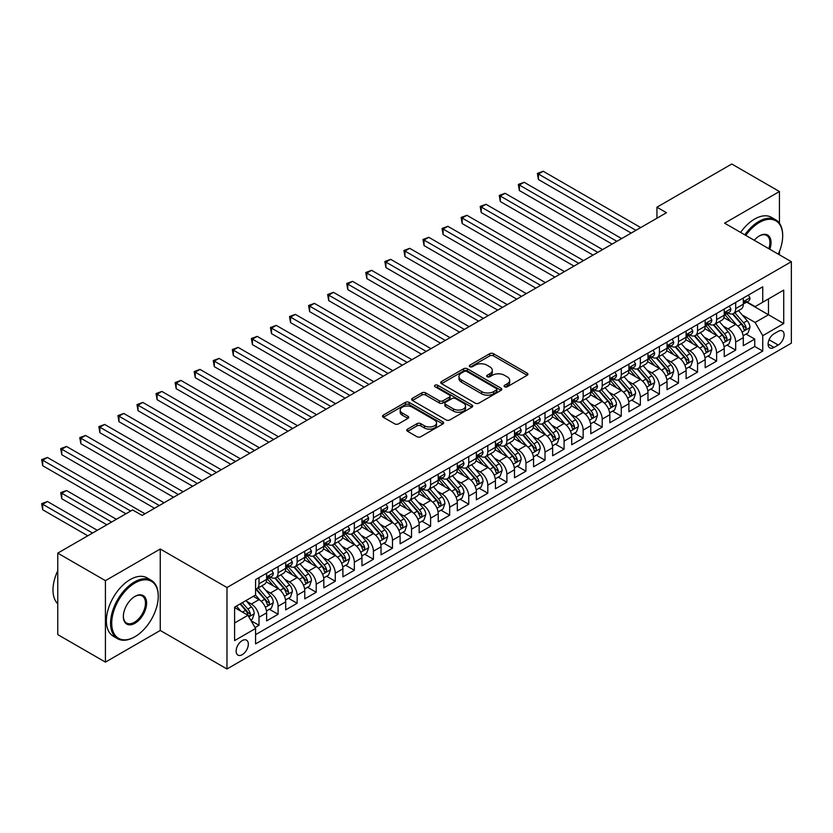 <?xml version="1.0" encoding="UTF-8"?>
<svg xmlns="http://www.w3.org/2000/svg" width="833" height="833" viewBox="0 0 833 833"><rect width="100%" height="100%" fill="white"/><g stroke="black" fill="none" stroke-linecap="round" stroke-linejoin="round"><path stroke-width="1.25" d="M504.642 386.783A1.853 1.072 0 0 0 507.266 386.783L527.143 375.298A2.645 1.531 0 0 0 527.924 374.225A2.645 1.531 0 0 0 527.143 373.142L493.459 353.692A2.645 1.531 0 0 0 489.721 353.692L469.833 365.177A1.853 1.072 0 0 0 469.291 365.926A1.853 1.072 0 0 0 469.833 366.687A1.853 1.072 0 0 0 472.446 366.687L475.029 365.198A8.465 4.894 0 0 1 487.003 365.198L489.814 366.822A8.465 4.894 0 0 1 492.293 370.279A8.465 4.894 0 0 1 489.814 373.736L487.232 375.225A1.853 1.072 0 0 0 486.691 375.975A1.853 1.072 0 0 0 487.232 376.735A1.853 1.072 0 0 0 489.856 376.735L492.428 375.246A8.465 4.894 0 0 1 504.402 375.246L507.214 376.87A8.465 4.894 0 0 1 509.692 380.327A8.465 4.894 0 0 1 507.214 383.784L504.642 385.273A1.853 1.072 0 0 0 504.1 386.023A1.853 1.072 0 0 0 504.642 386.783L504.642 385.273M242.226 654.686A8.632 4.977 120 0 0 247.87 647.085A8.632 4.977 120 0 0 246.547 640.171A8.632 4.977 120 0 0 242.226 640.598A8.632 4.977 120 0 0 236.593 648.199A8.632 4.977 120 0 0 237.915 655.113A8.632 4.977 120 0 0 242.226 654.686M407.556 429.11A2.645 1.531 0 0 0 406.785 430.192A2.645 1.531 0 0 0 407.556 431.275L417.01 436.731A2.645 1.531 0 0 0 420.748 436.731L442.833 423.976A2.645 1.531 0 0 0 443.614 422.893A2.645 1.531 0 0 0 442.833 421.821L409.149 402.37A2.645 1.531 0 0 0 405.4 402.37L383.315 415.115A2.645 1.531 0 0 0 382.545 416.198A2.645 1.531 0 0 0 383.315 417.281L394.738 423.872A2.645 1.531 0 0 0 398.476 423.872L407.931 418.416A2.645 1.531 0 0 0 408.701 417.333A2.645 1.531 0 0 0 407.931 416.25L402.266 412.981A7.08 4.092 0 0 1 400.194 410.096A7.08 4.092 0 0 1 404.567 406.317A7.08 4.092 0 0 1 412.283 407.202L434.462 420.009A7.08 4.092 0 0 1 436.534 422.893A7.08 4.092 0 0 1 432.16 426.673A7.08 4.092 0 0 1 424.445 425.788L420.748 423.653A2.645 1.531 0 0 0 417.01 423.653L407.556 429.11L407.556 431.275M160.248 549.009L105.427 580.653L57.758 553.133L57.758 634.6L105.427 662.12L160.248 630.466L226.982 668.993L226.982 587.536L160.248 549.009L160.248 630.466M779.438 223.244L779.438 191.528L724.616 223.171L791.35 261.697L226.982 587.536M779.438 191.528L731.77 164.007L656.935 207.209L656.935 218.215M57.758 553.133L132.593 509.931L142.131 515.429L666.462 212.717L656.935 207.209M475.216 403.12A2.645 1.531 0 0 0 478.954 403.12L501.039 390.375A2.645 1.531 0 0 0 501.81 389.292A2.645 1.531 0 0 0 501.039 388.209L467.355 368.769A2.645 1.531 0 0 0 463.606 368.769L441.521 381.514A2.645 1.531 0 0 0 440.751 382.597A2.645 1.531 0 0 0 441.521 383.68L475.216 403.12M435.805 387.178A1.853 1.072 0 0 1 437.689 387.449L437.689 385.242L471.936 405.015A2.645 1.531 0 0 1 472.717 406.098A2.645 1.531 0 0 1 471.936 407.181L449.851 419.926A2.645 1.531 0 0 1 446.113 419.926L412.418 400.475L412.418 398.32A2.645 1.531 0 0 0 411.648 399.392A2.645 1.531 0 0 0 412.418 400.475M412.418 398.32L421.873 392.864A2.645 1.531 0 0 1 425.621 392.864L439.283 400.746A2.645 1.531 0 0 0 443.021 400.746L449.289 397.133A2.645 1.531 0 0 0 450.07 396.05A2.645 1.531 0 0 0 449.289 394.967L435.065 386.751A1.853 1.072 0 0 1 434.524 386.002A1.853 1.072 0 0 1 435.669 385.013A1.853 1.072 0 0 1 437.689 385.242M255.054 627.582L259.011 625.291L251.097 620.731M246.599 601.28L251.379 604.05A10.787 6.227 60 0 1 259.011 617.263L266.633 612.859L266.633 620.887L278.076 614.285L269.403 609.277M265.665 590.274L270.454 593.044A10.787 6.227 60 0 1 278.076 606.247L285.698 601.853L285.698 609.881L297.142 603.279L288.468 598.271M284.73 579.268L289.52 582.038A10.787 6.227 60 0 1 297.142 595.241L304.774 590.836L304.774 598.875L316.207 592.273L307.533 587.265M303.795 568.262L308.585 571.021A10.787 6.227 60 0 1 316.207 584.235L323.839 579.83L323.839 587.869L335.272 581.267L326.598 576.259M322.86 557.256L327.65 560.015A10.787 6.227 60 0 1 335.272 573.229L342.904 568.824L342.904 576.863L354.348 570.251L345.664 565.243M341.926 546.25L346.715 549.009A10.787 6.227 60 0 1 354.348 562.223L361.97 557.818L361.97 565.846L373.413 559.245L364.729 554.237M360.991 535.234L365.781 538.003A10.787 6.227 60 0 1 373.413 551.207L381.035 546.812L381.035 554.84L392.478 548.239L383.805 543.231M380.067 524.228L384.846 526.997A10.787 6.227 60 0 1 392.478 540.2L400.1 535.796L400.1 543.834L411.544 537.233L402.87 532.225M399.132 513.222L403.911 515.981A10.787 6.227 60 0 1 411.544 529.194L419.166 524.79L419.166 532.828L430.609 526.227L421.935 521.219M418.197 502.216L422.987 504.975A10.787 6.227 60 0 1 430.609 518.188L438.231 513.784L438.231 521.822L449.674 515.211L441.001 510.202M437.263 491.21L442.052 493.969A10.787 6.227 60 0 1 449.674 507.182L457.307 502.778L457.307 510.816L468.74 504.204L460.066 499.196M456.328 480.193L461.118 482.963A10.787 6.227 60 0 1 468.74 496.166L476.372 491.772L476.372 499.8L487.805 493.198L479.131 488.19M475.393 469.187L480.183 471.957A10.787 6.227 60 0 1 487.805 485.16L495.437 480.756L495.437 488.794L506.881 482.192L498.196 477.184M494.458 458.181L499.248 460.941A10.787 6.227 60 0 1 506.881 474.154L514.502 469.75L514.502 477.788L525.946 471.186L517.272 466.178M513.524 447.175L518.313 449.935A10.787 6.227 60 0 1 525.946 463.148L533.568 458.744L533.568 466.782L545.011 460.17L536.337 455.162M532.599 436.169L537.379 438.929A10.787 6.227 60 0 1 545.011 452.142L552.633 447.738L552.633 455.776L564.076 449.164L555.403 444.156M551.665 425.153L556.444 427.923A10.787 6.227 60 0 1 564.076 441.126L571.698 436.731L571.698 444.76L583.142 438.158L574.468 433.15M570.73 414.147L575.52 416.916A10.787 6.227 60 0 1 583.142 430.12L590.774 425.715L590.774 433.754L602.207 427.152L593.533 422.144M589.795 403.141L594.585 405.9A10.787 6.227 60 0 1 602.207 419.114L609.839 414.709L609.839 422.748L621.272 416.146L612.599 411.138M608.861 392.135L613.65 394.894A10.787 6.227 60 0 1 621.272 408.108L628.905 403.703L628.905 411.741L640.338 405.13L631.664 400.121M627.926 381.129L632.716 383.888A10.787 6.227 60 0 1 640.338 397.102L647.97 392.697L647.97 400.735L659.413 394.124L650.729 389.115M646.991 370.112L651.781 372.882A10.787 6.227 60 0 1 659.413 386.096L667.035 381.691L667.035 389.719L678.479 383.118L669.805 378.109M666.067 359.106L670.846 361.876A10.787 6.227 60 0 1 678.479 375.079L686.1 370.675L686.1 378.713L697.544 372.112L688.87 367.103M685.132 348.1L689.911 350.86A10.787 6.227 60 0 1 697.544 364.073L705.166 359.669L705.166 367.707L716.609 361.106L707.935 356.097M704.197 337.094L708.987 339.854A10.787 6.227 60 0 1 716.609 353.067L724.231 348.663L724.231 356.701L735.674 350.099L735.674 342.061A10.787 6.227 -120 0 0 728.052 328.848L723.263 326.088M727.001 345.081L735.674 350.099M266.633 612.859A10.787 6.227 -120 0 0 259.011 599.645L253.294 596.345M285.698 601.853A10.787 6.227 -120 0 0 278.076 588.639L266.289 581.83M304.774 590.836A10.787 6.227 -120 0 0 297.142 577.633L285.355 570.824M323.839 579.83A10.787 6.227 -120 0 0 316.207 566.617L304.42 559.818M342.904 568.824A10.787 6.227 -120 0 0 335.272 555.611L323.485 548.801M361.97 557.818A10.787 6.227 -120 0 0 354.348 544.605L342.55 537.795M381.035 546.812A10.787 6.227 -120 0 0 373.413 533.599L361.616 526.789M400.1 535.796A10.787 6.227 -120 0 0 392.478 522.593L380.681 515.783M419.166 524.79A10.787 6.227 -120 0 0 411.544 511.587L399.746 504.777M438.231 513.784A10.787 6.227 -120 0 0 430.609 500.571L418.822 493.771M457.307 502.778A10.787 6.227 -120 0 0 449.674 489.565L437.887 482.755M476.372 491.772A10.787 6.227 -120 0 0 468.74 478.559L456.953 471.749M495.437 480.756A10.787 6.227 -120 0 0 487.805 467.552L476.018 460.743M514.502 469.75A10.787 6.227 -120 0 0 506.881 456.546L495.083 449.737M533.568 458.744A10.787 6.227 -120 0 0 525.946 445.53L514.148 438.731M552.633 447.738A10.787 6.227 -120 0 0 545.011 434.524L533.214 427.714M571.698 436.731A10.787 6.227 -120 0 0 564.076 423.518L552.289 416.708M590.774 425.715A10.787 6.227 -120 0 0 583.142 412.512L571.355 405.702M609.839 414.709A10.787 6.227 -120 0 0 602.207 401.506L590.42 394.696M628.905 403.703A10.787 6.227 -120 0 0 621.272 390.49L609.485 383.69M647.97 392.697A10.787 6.227 -120 0 0 640.338 379.484L628.551 372.674M667.035 381.691A10.787 6.227 -120 0 0 659.413 368.478L647.616 361.668M686.1 370.675A10.787 6.227 -120 0 0 678.479 357.472L666.681 350.662M705.166 359.669A10.787 6.227 -120 0 0 697.544 346.466L685.746 339.656M724.231 348.663A10.787 6.227 -120 0 0 716.609 335.449L704.822 328.65M778.199 331.378L774.003 333.804A8.361 4.821 120 0 0 768.536 341.166A8.361 4.821 120 0 0 769.817 347.871A8.361 4.821 120 0 0 774.003 347.455L778.199 345.029A8.361 4.821 120 0 0 783.655 337.667A8.361 4.821 120 0 0 782.374 330.972A8.361 4.821 120 0 0 778.199 331.378M226.982 668.993L791.35 343.165L791.35 261.697M234.604 622.98L247.953 615.275L255.575 628.488L255.575 643.899L762.747 351.089L762.747 335.678L755.125 322.465L742.328 315.072M255.575 628.488L234.604 640.598L234.604 607.132L255.575 595.022L255.575 579.612L762.747 286.802L762.747 302.212L783.728 290.103L783.728 323.568L762.747 335.678M270.35 577.134L270.454 577.186A10.787 6.227 60 0 0 275.838 577.727L283.47 573.323A10.787 6.227 -120 0 0 285.698 568.387L285.698 562.223M289.415 566.128L289.52 566.18A10.787 6.227 60 0 0 294.913 566.711L302.535 562.317A10.787 6.227 -120 0 0 304.774 557.371L304.774 551.207M308.481 555.111L308.585 555.174A10.787 6.227 60 0 0 313.979 555.705L321.6 551.3A10.787 6.227 -120 0 0 323.839 546.365L323.839 540.2M327.546 544.105L327.65 544.168A10.787 6.227 60 0 0 333.044 544.699L340.666 540.294A10.787 6.227 -120 0 0 342.904 535.359L342.904 529.194M346.611 533.099L346.715 533.162A10.787 6.227 60 0 0 352.109 533.693L359.731 529.288A10.787 6.227 -120 0 0 361.97 524.353L361.97 518.188M365.687 522.093L365.781 522.145A10.787 6.227 60 0 0 371.174 522.687L378.807 518.282A10.787 6.227 -120 0 0 381.035 513.347L381.035 507.182M384.752 511.087L384.846 511.139A10.787 6.227 60 0 0 390.24 511.681L397.872 507.276A10.787 6.227 -120 0 0 400.1 502.33L400.1 496.166M403.818 500.071L403.911 500.133A10.787 6.227 60 0 0 409.305 500.664L416.937 496.26A10.787 6.227 -120 0 0 419.166 491.324L419.166 485.16M422.883 489.065L422.987 489.127A10.787 6.227 60 0 0 428.381 489.658L436.003 485.254A10.787 6.227 -120 0 0 438.231 480.318L438.231 474.154M441.948 478.059L442.052 478.121A10.787 6.227 60 0 0 447.446 478.652L455.068 474.248A10.787 6.227 -120 0 0 457.307 469.312L457.307 463.148M461.013 467.053L461.118 467.105A10.787 6.227 60 0 0 466.511 467.646L474.133 463.242A10.787 6.227 -120 0 0 476.372 458.306L476.372 452.142M480.079 456.047L480.183 456.099A10.787 6.227 60 0 0 485.577 456.64L493.198 452.236A10.787 6.227 -120 0 0 495.437 447.29L495.437 441.126M499.154 445.041L499.248 445.093A10.787 6.227 60 0 0 504.642 445.624L512.264 441.219A10.787 6.227 -120 0 0 514.502 436.284L514.502 430.12M518.22 434.024L518.313 434.087A10.787 6.227 60 0 0 523.707 434.618L531.339 430.213A10.787 6.227 -120 0 0 533.568 425.278L533.568 419.114M537.285 423.018L537.379 423.081A10.787 6.227 60 0 0 542.772 423.612L550.405 419.207A10.787 6.227 -120 0 0 552.633 414.272L552.633 408.108M556.35 412.012L556.444 412.064A10.787 6.227 60 0 0 561.838 412.606L569.47 408.201A10.787 6.227 -120 0 0 571.698 403.266L571.698 397.102M575.416 401.006L575.52 401.058A10.787 6.227 60 0 0 580.913 401.6L588.535 397.195A10.787 6.227 -120 0 0 590.774 392.26L590.774 386.085M594.481 390L594.585 390.052A10.787 6.227 60 0 0 599.979 390.583L607.601 386.189A10.787 6.227 -120 0 0 609.839 381.243L609.839 375.079M613.546 378.984L613.65 379.046A10.787 6.227 60 0 0 619.044 379.577L626.666 375.173A10.787 6.227 -120 0 0 628.905 370.237L628.905 364.073M632.611 367.978L632.716 368.04A10.787 6.227 60 0 0 638.109 368.571L645.731 364.167A10.787 6.227 -120 0 0 647.97 359.231L647.97 353.067M651.687 356.972L651.781 357.034A10.787 6.227 60 0 0 657.175 357.565L664.807 353.161A10.787 6.227 -120 0 0 667.035 348.225L667.035 342.061M670.752 345.966L670.846 346.018A10.787 6.227 60 0 0 676.24 346.559L683.872 342.155A10.787 6.227 -120 0 0 686.1 337.219L686.1 331.045M689.818 334.96L689.911 335.012A10.787 6.227 60 0 0 695.305 335.543L702.937 331.149A10.787 6.227 -120 0 0 705.166 326.203L705.166 320.039M708.883 323.943L708.987 324.006A10.787 6.227 60 0 0 714.37 324.537L722.003 320.132A10.787 6.227 -120 0 0 724.231 315.197L724.231 309.033M255.575 634.652L754.74 346.466L754.74 339.083L743.307 345.695L743.307 337.657A10.787 6.227 -120 0 0 735.674 324.443L723.887 317.633M727.948 312.937L728.052 313A10.787 6.227 -120 0 0 733.446 313.531A10.787 6.227 -120 0 0 735.674 308.595L735.674 302.431M733.446 313.531L741.068 309.126A10.787 6.227 -120 0 0 743.307 304.191L743.307 298.027M259.011 577.633L259.011 583.798A10.787 6.227 60 0 1 256.772 588.733A10.787 6.227 60 0 1 255.575 589.17M256.772 588.733L264.405 584.329A10.787 6.227 -120 0 0 266.633 579.393L266.633 573.229M278.076 566.617L278.076 572.781A10.787 6.227 60 0 1 275.838 577.727M297.142 555.611L297.142 561.775A10.787 6.227 60 0 1 294.913 566.711M316.207 544.605L316.207 550.769A10.787 6.227 60 0 1 313.979 555.705M335.272 533.599L335.272 539.763A10.787 6.227 60 0 1 333.044 544.699M354.348 522.593L354.348 528.757A10.787 6.227 60 0 1 352.109 533.693M373.413 511.577L373.413 517.751A10.787 6.227 60 0 1 371.174 522.687M392.478 500.571L392.478 506.735A10.787 6.227 60 0 1 390.24 511.681M411.544 489.565L411.544 495.729A10.787 6.227 60 0 1 409.305 500.664M430.609 478.559L430.609 484.723A10.787 6.227 60 0 1 428.381 489.658M449.674 467.552L449.674 473.717A10.787 6.227 60 0 1 447.446 478.652M468.74 456.536L468.74 462.711A10.787 6.227 60 0 1 466.511 467.646M487.805 445.53L487.805 451.694A10.787 6.227 60 0 1 485.577 456.64M506.881 434.524L506.881 440.688A10.787 6.227 60 0 1 504.642 445.624M525.946 423.518L525.946 429.682A10.787 6.227 60 0 1 523.707 434.618M545.011 412.512L545.011 418.676A10.787 6.227 60 0 1 542.772 423.612M564.076 401.506L564.076 407.67A10.787 6.227 60 0 1 561.838 412.606M583.142 390.49L583.142 396.654A10.787 6.227 60 0 1 580.913 401.6M602.207 379.484L602.207 385.648A10.787 6.227 60 0 1 599.979 390.583M621.272 368.478L621.272 374.642A10.787 6.227 60 0 1 619.044 379.577M640.338 357.472L640.338 363.636A10.787 6.227 60 0 1 638.109 368.571M659.413 346.466L659.413 352.63A10.787 6.227 60 0 1 657.175 357.565M678.479 335.449L678.479 341.613A10.787 6.227 60 0 1 676.24 346.559M697.544 324.443L697.544 330.607A10.787 6.227 60 0 1 695.305 335.543M716.609 313.437L716.609 319.601A10.787 6.227 60 0 1 714.37 324.537M716.609 353.067L716.609 361.106M697.544 364.073L697.544 372.112M678.479 375.079L678.479 383.118M659.413 386.096L659.413 394.124M640.338 397.102L640.338 405.13M621.272 408.108L621.272 416.146M602.207 419.114L602.207 427.152M583.142 430.12L583.142 438.158M564.076 441.126L564.076 449.164M545.011 452.142L545.011 460.17M525.946 463.148L525.946 471.186M506.881 474.154L506.881 482.192M487.805 485.16L487.805 493.198M468.74 496.166L468.74 504.204M449.674 507.182L449.674 515.211M430.609 518.188L430.609 526.227M411.544 529.194L411.544 537.233M392.478 540.2L392.478 548.239M373.413 551.207L373.413 559.245M354.348 562.223L354.348 570.251M335.272 573.229L335.272 581.267M316.207 584.235L316.207 592.273M297.142 595.241L297.142 603.279M278.076 606.247L278.076 614.285M259.011 617.263L259.011 625.291M247.953 615.275L234.604 607.569M755.125 322.465L768.474 314.759L768.474 298.912L783.728 290.103M746.639 302.15L783.728 323.568M747.014 301.931L755.125 306.617L762.747 302.212M779.438 254.815L779.438 251.431M105.427 580.653L105.427 662.12M746.066 334.075L754.74 339.083M754.74 346.466L762.747 351.089M505.381 387.043L507.214 385.981A8.465 4.894 0 0 0 509.692 382.524L509.692 380.327M492.293 370.279L492.293 372.476A8.465 4.894 0 0 1 489.814 375.933L487.982 376.995M527.143 373.142L527.143 375.298L493.459 355.889A2.645 1.531 0 0 0 489.721 355.889L470.572 366.947M501.008 390.396L467.355 370.966A2.645 1.531 0 0 0 463.606 370.966L441.563 383.701L441.521 381.514M496.364 390.052A1.853 1.072 0 0 0 496.905 389.292A1.853 1.072 0 0 0 496.364 388.542L466.792 371.466A1.853 1.072 0 0 0 464.168 371.466L461.461 373.028A8.465 4.894 0 0 0 458.973 376.495A8.465 4.894 0 0 0 461.461 379.952L481.672 391.614A8.465 4.894 0 0 0 493.646 391.614L496.364 390.052L496.364 392.249A1.853 1.072 0 0 0 496.905 391.5L496.905 389.292M458.973 376.495L458.973 378.692A8.465 4.894 0 0 0 461.461 382.149L461.461 379.952M496.364 392.249L493.646 393.822A8.465 4.894 0 0 1 481.672 393.822L461.461 382.149M412.46 400.496L421.873 395.061L421.873 392.864M450.07 396.05L450.07 398.247A2.645 1.531 0 0 1 449.289 399.33L443.021 402.953A2.645 1.531 0 0 1 439.283 402.953L425.621 395.061A2.645 1.531 0 0 0 421.873 395.061M437.689 387.449L471.905 407.202M453.454 408.93A7.08 4.092 0 0 0 461.17 409.815A7.08 4.092 0 0 0 465.543 406.046A7.08 4.092 0 0 0 463.471 403.151L455.651 398.643A2.645 1.531 0 0 0 451.913 398.643L445.645 402.256A2.645 1.531 0 0 0 444.864 403.339A2.645 1.531 0 0 0 445.645 404.421L453.454 408.93L453.454 411.138A7.08 4.092 0 0 0 461.17 412.023A7.08 4.092 0 0 0 465.543 408.243L465.543 406.046M444.864 403.339L444.864 405.546A2.645 1.531 0 0 0 445.645 406.619L445.645 404.421M453.454 411.138L445.645 406.619M436.534 422.893L436.534 425.101A7.08 4.092 0 0 1 432.16 428.88A7.08 4.092 0 0 1 424.445 427.995L420.748 425.861A2.645 1.531 0 0 0 417.01 425.861L407.587 431.296M400.194 410.096L400.194 412.293A7.08 4.092 0 0 0 402.266 415.188L402.266 412.981M407.931 416.25L407.931 418.416L402.266 415.188M442.802 423.997L409.149 404.567A2.645 1.531 0 0 0 405.4 404.567L383.357 417.302L383.315 415.115M743.14 335.761L748.065 332.919L749.971 327.421A7.143 4.123 -120 0 0 747.191 320.705L738.475 310.626M736.736 325.141L726.782 313.614M731.072 321.788L725.293 315.093A17.118 9.881 -120 0 0 724.762 314.499M538.43 223.556L593.054 255.096L500.3 201.544L500.3 196.036L505.069 193.287L602.592 249.588M732.467 313.916L741.276 324.12A7.143 4.123 60 0 1 743.827 329.045C744.9 330.482 745.67 330.035 746.118 327.723A7.143 4.123 -120 0 0 743.567 322.798L734.862 312.719M732.988 313.749L742.453 324.714A3.644 2.103 60 0 1 743.369 326.14L746.118 327.723M743.827 329.045L744.348 329.889M748.357 295.111L749.971 297.912A7.143 4.123 60 0 1 748.492 301.077L744.869 303.17A7.143 4.123 -120 0 0 746.118 301.525L745.962 300.89M635.954 230.325L538.43 174.024L543.199 171.265L640.723 227.576M743.536 303.504L743.567 303.504A7.143 4.123 -120 0 0 744.869 303.17M745.191 300.994L746.118 301.525C745.67 300.442 744.9 300.89 743.827 302.848A7.143 4.123 60 0 1 743.307 303.858M631.185 233.073L538.43 179.522L538.43 174.024L537.379 173.42L543.199 171.265M538.43 179.522L537.379 173.42M778.272 254.148A32.893 18.992 120 0 0 782.676 235.885A32.893 18.992 120 0 0 759.415 222.453A32.893 18.992 120 0 0 745.795 235.395M744.817 234.833A33.705 19.461 -60 0 1 758.842 221.463A33.705 19.461 -60 0 1 775.69 219.797A33.705 19.461 -60 0 1 782.676 235.229A33.705 19.461 -60 0 1 782.676 235.562M754.24 240.279A16.452 9.496 -60 0 1 759.415 235.885L759.415 235.885A16.452 9.496 -60 0 1 769.827 249.275M740.62 232.407A33.705 19.461 -60 0 1 754.646 219.048A33.705 19.461 -60 0 1 771.504 217.371L775.69 219.797M768.828 248.703A15.64 9.028 120 0 0 766.662 235.437A15.64 9.028 120 0 0 759.123 236.062M134.405 637.016L134.977 636.693A32.893 18.992 120 0 0 158.239 596.397A32.893 18.992 120 0 0 134.977 582.965A32.893 18.992 120 0 0 111.716 623.261A32.893 18.992 120 0 0 134.977 636.693L134.405 637.016A33.705 19.461 -60 0 1 117.557 638.692A33.705 19.461 -60 0 1 112.393 611.682A33.705 19.461 -60 0 1 134.405 581.975A33.705 19.461 -60 0 1 151.262 580.309A33.705 19.461 -60 0 1 158.239 595.741A33.705 19.461 -60 0 1 158.239 596.074M134.977 623.261A16.452 9.496 -60 0 1 123.346 616.545A16.452 9.496 -60 0 1 134.977 596.397L134.977 596.397A16.452 9.496 -60 0 1 146.608 603.113A16.452 9.496 -60 0 1 134.977 623.261M123.357 616.212A15.64 9.028 120 0 0 126.585 623.042A15.64 9.028 120 0 0 134.405 622.272A15.64 9.028 120 0 0 144.63 608.486A15.64 9.028 120 0 0 142.224 595.949A15.64 9.028 120 0 0 134.696 596.574M117.557 638.692L113.361 636.266A33.705 19.461 -60 0 1 108.196 609.256A33.705 19.461 -60 0 1 130.219 579.56A33.705 19.461 -60 0 1 147.066 577.883L151.262 580.309M57.758 603.779A33.705 19.461 -60 0 1 57.758 570.751M724.075 346.778L729 343.925L730.905 338.427A7.143 4.123 -120 0 0 728.125 331.711L719.41 321.632M717.671 336.147L707.717 324.62M712.007 332.794L706.228 326.099A17.118 9.881 -120 0 0 705.697 325.505M519.365 234.562L573.989 266.102L481.235 212.55L481.235 207.042L485.993 204.293L583.527 260.594M713.402 324.922L722.211 335.126A7.143 4.123 60 0 1 724.762 340.051C725.835 341.488 726.595 341.051 727.053 338.729A7.143 4.123 -120 0 0 724.502 333.804L715.786 323.725M713.923 324.755L723.388 335.72A3.644 2.103 60 0 1 724.304 337.146L727.053 338.729M724.762 340.051L725.283 340.895M705.01 357.784L709.935 354.941L711.84 349.433A7.143 4.123 -120 0 0 709.06 342.727L700.345 332.638M698.606 347.163L688.641 335.626M692.931 343.8L687.152 337.115A17.118 9.881 -120 0 0 686.631 336.511M500.3 245.568L554.924 277.108L462.169 223.556L462.169 218.048L466.928 215.299L564.462 271.61M694.337 335.938L703.146 346.132A7.143 4.123 60 0 1 705.697 351.057C706.769 352.494 707.529 352.057 707.988 349.735A7.143 4.123 -120 0 0 705.436 344.82L696.721 334.731M694.857 335.772L704.322 346.726A3.644 2.103 60 0 1 705.239 348.152L707.988 349.735M705.697 351.057L706.217 351.911M685.944 368.79L690.869 365.947L692.775 360.439A7.143 4.123 -120 0 0 689.995 353.733L681.279 343.644M679.53 358.169L669.576 346.643M673.866 354.806L668.087 348.121A17.118 9.881 -120 0 0 667.556 347.528M481.235 256.585L535.858 288.114L443.094 234.562L443.094 229.065L447.862 226.305L545.386 282.616M675.271 346.945L684.08 357.149A7.143 4.123 60 0 1 686.631 362.063C687.704 363.5 688.464 363.063 688.922 360.741A7.143 4.123 -120 0 0 686.371 355.826L677.656 345.737M675.792 346.778L685.257 357.742A3.644 2.103 60 0 1 686.173 359.158L688.922 360.741M686.631 362.063L687.152 362.917M666.879 379.796L671.804 376.953L673.71 371.445A7.143 4.123 -120 0 0 670.929 364.739L662.214 354.65M660.465 369.175L650.511 357.649M654.8 365.822L649.022 359.127A17.118 9.881 -120 0 0 648.49 358.534M462.169 267.591L516.793 299.13L424.028 245.568L424.028 240.071L428.797 237.322L526.321 293.622M656.206 357.951L665.015 368.155A7.143 4.123 60 0 1 667.566 373.08C668.639 374.517 669.399 374.069 669.847 371.757A7.143 4.123 -120 0 0 667.306 366.832L658.591 356.743M656.727 357.784L666.192 368.748A3.644 2.103 60 0 1 667.108 370.175L669.847 371.757M667.566 373.08L668.087 373.923M729.291 306.117L730.905 308.928A7.143 4.123 60 0 1 729.427 312.083L725.803 314.176A7.143 4.123 -120 0 0 727.053 312.531L726.897 311.896M616.889 241.331L519.365 185.03L524.134 182.281L621.657 238.582M724.471 314.51L724.502 314.51A7.143 4.123 -120 0 0 725.803 314.176M726.126 312L727.053 312.531C726.605 311.459 725.835 311.896 724.762 313.854A7.143 4.123 60 0 1 724.231 314.864M612.12 244.09L519.365 190.528L519.365 185.03L518.313 184.426L524.134 182.281M519.365 190.528L518.313 184.426M710.226 317.123L711.84 319.934A7.143 4.123 60 0 1 710.362 323.089L706.738 325.182A7.143 4.123 -120 0 0 707.988 323.537L707.831 322.902M597.823 252.347L499.248 195.432L505.069 193.287M705.405 325.516L705.436 325.516A7.143 4.123 -120 0 0 706.738 325.182M707.061 323.006L707.988 323.537C707.529 322.465 706.769 322.902 705.697 324.86A7.143 4.123 60 0 1 705.166 325.88M500.3 201.544L499.248 195.432M691.151 328.129L692.775 330.94A7.143 4.123 60 0 1 691.296 334.106L687.673 336.188A7.143 4.123 -120 0 0 688.922 334.543L688.766 333.908M578.758 263.353L480.183 206.438L485.993 204.293M686.34 336.532L686.371 336.532A7.143 4.123 -120 0 0 687.673 336.188M687.996 334.012L688.922 334.543C688.464 333.471 687.704 333.908 686.631 335.866A7.143 4.123 60 0 1 686.1 336.886M481.235 212.55L480.183 206.438M672.085 339.146L673.71 341.946A7.143 4.123 60 0 1 672.231 345.112L668.607 347.205A7.143 4.123 -120 0 0 669.847 345.56L669.701 344.924M559.693 274.359L461.118 217.444L466.928 215.299M667.275 347.538L667.306 347.538A7.143 4.123 -120 0 0 668.607 347.205M668.93 345.018L669.847 345.56C669.399 344.477 668.639 344.914 667.566 346.872A7.143 4.123 60 0 1 667.035 347.892M462.169 223.556L461.118 217.444M647.814 390.802L652.739 387.959L654.644 382.462A7.143 4.123 -120 0 0 651.854 375.745L643.149 365.666M641.4 380.181L631.445 368.655M635.735 376.828L629.956 370.133A17.118 9.881 -120 0 0 629.425 369.54M443.094 278.597L497.728 310.136L404.963 256.585L404.963 251.077L409.732 248.328L507.255 304.628M637.141 368.957L645.95 379.161A7.143 4.123 60 0 1 648.501 384.086C649.573 385.523 650.334 385.075 650.781 382.764A7.143 4.123 -120 0 0 648.241 377.838L639.525 367.749M637.651 368.79L647.126 379.754A3.644 2.103 60 0 1 648.043 381.181L650.781 382.764M648.501 384.086L649.011 384.929M653.02 350.152L654.644 352.953A7.143 4.123 60 0 1 653.166 356.118L649.542 358.211A7.143 4.123 -120 0 0 650.781 356.566L650.635 355.93M540.627 285.365L442.052 228.45L447.862 226.305M648.209 358.544L648.241 358.544A7.143 4.123 -120 0 0 649.542 358.211M649.865 356.035L650.781 356.566C650.334 355.483 649.573 355.93 648.501 357.888A7.143 4.123 60 0 1 647.97 358.898M443.094 234.562L442.052 228.45M628.738 401.818L633.674 398.965L635.579 393.468A7.143 4.123 -120 0 0 632.788 386.751L624.084 376.672M622.334 391.187L612.38 379.661M616.67 387.834L610.891 381.139A17.118 9.881 -120 0 0 610.36 380.546M424.028 289.603L478.652 321.142L385.898 267.591L385.898 262.083L390.667 259.334L488.19 315.634M618.065 379.963L626.885 390.167A7.143 4.123 60 0 1 629.425 395.092C630.508 396.529 631.268 396.091 631.716 393.77A7.143 4.123 -120 0 0 629.165 388.844L620.46 378.765M618.586 379.796L628.061 390.76A3.644 2.103 60 0 1 628.977 392.187L631.716 393.77M629.425 395.092L629.946 395.935M633.955 361.158L635.579 363.959A7.143 4.123 60 0 1 634.1 367.124L630.477 369.217A7.143 4.123 -120 0 0 631.716 367.572L631.57 366.936M521.562 296.371L422.987 239.467L428.797 237.322M629.144 369.55L629.165 369.55A7.143 4.123 -120 0 0 630.477 369.217M630.8 367.041L631.716 367.572C631.268 366.499 630.508 366.936 629.425 368.894A7.143 4.123 60 0 1 628.905 369.904M424.028 245.568L422.987 239.467M609.673 412.824L614.598 409.982L616.503 404.474A7.143 4.123 -120 0 0 613.723 397.768L605.018 387.678M603.269 402.204L593.315 390.667M597.605 398.84L591.826 392.156A17.118 9.881 -120 0 0 591.295 391.552M404.963 300.609L459.587 332.148L366.832 278.597L366.832 273.089L371.601 270.34L469.125 326.651M599 390.979L607.819 401.173A7.143 4.123 60 0 1 610.36 406.098C611.432 407.535 612.203 407.098 612.651 404.776A7.143 4.123 -120 0 0 610.1 399.861L601.395 389.771M599.521 390.812L608.985 401.766A3.644 2.103 60 0 1 609.912 403.193L612.651 404.776M610.36 406.098L610.881 406.941M614.889 372.164L616.503 374.975A7.143 4.123 60 0 1 615.025 378.13L611.412 380.223A7.143 4.123 -120 0 0 612.651 378.578L612.505 377.943M502.486 307.387L403.911 250.473L409.732 248.328M610.079 380.556L610.1 380.556A7.143 4.123 -120 0 0 611.412 380.223M611.724 378.047L612.651 378.578C612.203 377.505 611.443 377.943 610.36 379.9A7.143 4.123 60 0 1 609.839 380.92M404.963 256.585L403.911 250.473M590.607 423.83L595.533 420.988L597.438 415.48A7.143 4.123 -120 0 0 594.658 408.774L585.943 398.684M584.204 413.21L574.249 401.683M578.539 409.846L572.76 403.162A17.118 9.881 -120 0 0 572.229 402.568M385.898 311.625L440.522 343.154L347.767 289.603L347.767 284.105L352.536 281.346L450.059 337.657M579.935 401.985L588.744 412.189A7.143 4.123 60 0 1 591.295 417.104C592.367 418.541 593.138 418.104 593.585 415.782A7.143 4.123 -120 0 0 591.034 410.867L582.329 400.777M580.455 401.818L589.92 412.783A3.644 2.103 60 0 1 590.836 414.199L593.585 415.782M591.295 417.104L591.815 417.958M595.824 383.17L597.438 385.981A7.143 4.123 60 0 1 595.959 389.136L592.336 391.229A7.143 4.123 -120 0 0 593.585 389.584L593.429 388.949M483.421 318.393L384.846 261.479L390.667 259.334M591.003 391.572L591.034 391.572A7.143 4.123 -120 0 0 592.336 391.229M592.659 389.053L593.585 389.584C593.138 388.511 592.367 388.949 591.295 390.906A7.143 4.123 60 0 1 590.774 391.926M385.898 267.591L384.846 261.479M571.542 434.836L576.467 431.994L578.373 426.486A7.143 4.123 -120 0 0 575.593 419.78L566.877 409.69M565.138 424.216L555.174 412.689M559.474 420.863L553.695 414.168A17.118 9.881 -120 0 0 553.164 413.574M366.832 322.631L421.456 354.171L328.702 300.609L328.702 295.111L333.46 292.352L430.994 348.663M560.869 412.991L569.678 423.195A7.143 4.123 60 0 1 572.229 428.12C573.302 429.547 574.062 429.11 574.52 426.798A7.143 4.123 -120 0 0 571.969 421.873L563.254 411.783M561.39 412.824L570.855 423.789A3.644 2.103 60 0 1 571.771 425.215L574.52 426.798M572.229 428.12L572.75 428.964M576.759 394.186L578.373 396.987A7.143 4.123 60 0 1 576.894 400.152L573.271 402.245A7.143 4.123 -120 0 0 574.52 400.59L574.364 399.965M464.356 329.399L365.781 272.485L371.601 270.34M571.938 402.578L571.969 402.578A7.143 4.123 -120 0 0 573.271 402.245M573.593 400.059L574.52 400.59C574.072 399.517 573.302 399.955 572.229 401.912A7.143 4.123 60 0 1 571.698 402.933M366.832 278.597L365.781 272.485M552.477 445.842L557.402 443L559.307 437.502A7.143 4.123 -120 0 0 556.527 430.786L547.812 420.707M546.073 435.222L536.108 423.695M540.398 431.869L534.619 425.174A17.118 9.881 -120 0 0 534.088 424.58M347.767 333.637L402.391 365.177L309.637 311.625L309.637 306.117L314.395 303.368L411.929 359.669M541.804 423.997L550.613 434.201A7.143 4.123 60 0 1 553.164 439.126C554.237 440.563 554.997 440.116 555.455 437.804A7.143 4.123 -120 0 0 552.904 432.879L544.188 422.789M542.325 423.83L551.79 434.795A3.644 2.103 60 0 1 552.706 436.221L555.455 437.804M553.164 439.126L553.685 439.97M557.693 405.192L559.307 407.993A7.143 4.123 60 0 1 557.829 411.158L554.205 413.251A7.143 4.123 -120 0 0 555.455 411.606L555.299 410.971M445.291 340.405L346.715 283.491L352.536 281.346M552.873 413.584L552.904 413.584A7.143 4.123 -120 0 0 554.205 413.251M554.528 411.075L555.455 411.606C554.997 410.523 554.237 410.971 553.164 412.929A7.143 4.123 60 0 1 552.633 413.939M347.767 289.603L346.715 283.491M533.412 456.859L538.337 454.006L540.242 448.508A7.143 4.123 -120 0 0 537.462 441.792L528.747 431.713M526.997 446.228L517.043 434.701M521.333 442.875L515.554 436.18A17.118 9.881 -120 0 0 515.023 435.586M328.702 344.643L383.326 376.183L290.561 322.631L290.561 317.123L295.33 314.374L392.853 370.675M522.739 435.003L531.548 445.207A7.143 4.123 60 0 1 534.099 450.132C535.171 451.569 535.931 451.132 536.379 448.81A7.143 4.123 -120 0 0 533.838 443.885L525.123 433.806M523.259 434.836L532.724 445.801A3.644 2.103 60 0 1 533.641 447.227L536.379 448.81M534.099 450.132L534.619 450.976M538.618 416.198L540.242 418.999A7.143 4.123 60 0 1 538.764 422.164L535.14 424.257A7.143 4.123 -120 0 0 536.379 422.612L536.233 421.977M426.225 351.411L327.65 294.507L333.46 292.352M533.807 424.591L533.838 424.591A7.143 4.123 -120 0 0 535.14 424.257M535.463 422.081L536.379 422.612C535.931 421.529 535.171 421.977 534.099 423.935A7.143 4.123 60 0 1 533.568 424.945M328.702 300.609L327.65 294.507M514.346 467.865L519.271 465.022L521.177 459.514A7.143 4.123 -120 0 0 518.397 452.808L509.681 442.719M507.932 457.244L497.978 445.707M502.268 453.881L496.489 447.196A17.118 9.881 -120 0 0 495.958 446.592M309.637 355.649L364.26 387.189L271.496 333.637L271.496 328.129L276.264 325.38L373.788 381.691M503.673 446.019L512.482 456.213A7.143 4.123 60 0 1 515.033 461.138C516.106 462.575 516.866 462.138 517.314 459.816A7.143 4.123 -120 0 0 514.773 454.891L506.058 444.812M504.184 445.853L513.659 456.807A3.644 2.103 60 0 1 514.575 458.233L517.314 459.816M515.033 461.138L515.554 461.982M519.553 427.204L521.177 430.015A7.143 4.123 60 0 1 519.698 433.17L516.075 435.263A7.143 4.123 -120 0 0 517.314 433.618L517.168 432.983M407.16 362.417L308.585 305.513L314.395 303.368M514.742 435.597L514.773 435.597A7.143 4.123 -120 0 0 516.075 435.263M516.398 433.087L517.314 433.618C516.866 432.546 516.106 432.983 515.033 434.941A7.143 4.123 60 0 1 514.502 435.961M309.637 311.625L308.585 305.513M500.487 438.21L502.112 441.021A7.143 4.123 60 0 1 500.633 444.176L497.009 446.269A7.143 4.123 -120 0 0 498.249 444.624L498.103 443.989M388.095 373.434L289.52 316.519L295.33 314.374M495.677 446.603L495.708 446.603A7.143 4.123 -120 0 0 497.009 446.269M497.332 444.093L498.249 444.624C497.801 443.552 497.041 443.989 495.958 445.947A7.143 4.123 60 0 1 495.437 446.967M290.561 322.631L289.52 316.519M481.422 449.216L483.046 452.027A7.143 4.123 60 0 1 481.568 455.193L477.944 457.286A7.143 4.123 -120 0 0 479.183 455.63L479.037 455.005M369.019 384.44L270.454 327.525L276.264 325.38M476.611 457.619L476.632 457.619A7.143 4.123 -120 0 0 477.944 457.286M478.257 455.099L479.183 455.63C478.736 454.558 477.975 454.995 476.892 456.953A7.143 4.123 60 0 1 476.372 457.973M271.496 333.637L270.454 327.525M495.271 478.871L500.206 476.028L502.112 470.52A7.143 4.123 -120 0 0 499.321 463.814L490.616 453.725M488.867 468.25L478.913 456.723M483.202 464.887L477.424 458.202A17.118 9.881 -120 0 0 476.892 457.609M290.561 366.666L345.185 398.195L252.43 344.643L252.43 339.146L257.199 336.386L354.723 392.697M484.608 457.025L493.417 467.23A7.143 4.123 60 0 1 495.958 472.144C497.041 473.581 497.801 473.144 498.249 470.822A7.143 4.123 -120 0 0 495.708 465.907L486.993 455.818M485.118 456.859L494.594 467.823A3.644 2.103 60 0 1 495.51 469.239L498.249 470.822M495.958 472.144L496.478 472.998M476.205 489.877L481.141 487.034L483.046 481.526A7.143 4.123 -120 0 0 480.256 474.82L471.551 464.731M469.802 479.256L459.847 467.729M464.137 475.903L458.358 469.208A17.118 9.881 -120 0 0 457.827 468.615M271.496 377.672L326.12 409.211L233.365 355.649L233.365 350.152L238.134 347.392L335.657 403.703M465.532 468.031L474.352 478.236A7.143 4.123 60 0 1 476.892 483.15C477.965 484.587 478.736 484.15 479.183 481.838A7.143 4.123 -120 0 0 476.632 476.913L467.927 466.824M466.053 467.865L475.528 478.829A3.644 2.103 60 0 1 476.445 480.245L479.183 481.838M476.892 483.15L477.413 484.004M457.14 500.883L462.065 498.04L463.971 492.542A7.143 4.123 -120 0 0 461.19 485.826L452.486 475.747M450.736 490.262L440.782 478.736M445.072 486.909L439.293 480.214A17.118 9.881 -120 0 0 438.762 479.621M252.43 388.678L307.054 420.217L214.3 366.666L214.3 361.158L219.069 358.409L316.592 414.709M446.467 479.037L455.287 489.242A7.143 4.123 60 0 1 457.827 494.167C458.9 495.604 459.67 495.156 460.118 492.844A7.143 4.123 -120 0 0 457.567 487.919L448.862 477.83M446.988 478.871L456.453 489.835A3.644 2.103 60 0 1 457.369 491.262L460.118 492.844M457.827 494.167L458.348 495.01M462.357 460.233L463.971 463.033A7.143 4.123 60 0 1 462.492 466.199L458.868 468.292A7.143 4.123 -120 0 0 460.118 466.647L459.972 466.011M349.954 395.446L251.379 338.531L257.199 336.386M457.546 468.625L457.567 468.625A7.143 4.123 -120 0 0 458.868 468.292M459.191 466.105L460.118 466.647C459.67 465.564 458.91 466.011 457.827 467.969A7.143 4.123 60 0 1 457.307 468.979M252.43 344.643L251.379 338.531M438.075 511.899L443 509.046L444.905 503.549A7.143 4.123 -120 0 0 442.125 496.832L433.41 486.753M431.671 501.268L421.717 489.742M426.007 497.915L420.228 491.22A17.118 9.881 -120 0 0 419.697 490.627M233.365 399.684L287.989 431.223L195.234 377.672L195.234 372.164L200.003 369.415L297.527 425.715M427.402 490.043L436.211 500.248A7.143 4.123 60 0 1 438.762 505.173C439.834 506.61 440.595 506.172 441.053 503.85A7.143 4.123 -120 0 0 438.502 498.925L429.797 488.846M427.923 489.877L437.387 500.841A3.644 2.103 60 0 1 438.304 502.268L441.053 503.85M438.762 505.173L439.283 506.016M443.291 471.239L444.905 474.039A7.143 4.123 60 0 1 443.427 477.205L439.803 479.298A7.143 4.123 -120 0 0 441.053 477.653L440.896 477.017M330.888 406.452L232.313 349.548L238.134 347.392M438.47 479.631L438.502 479.631A7.143 4.123 -120 0 0 439.803 479.298M440.126 477.122L441.053 477.653C440.605 476.57 439.834 477.017 438.762 478.975A7.143 4.123 60 0 1 438.231 479.985M233.365 355.649L232.313 349.548M419.009 522.905L423.935 520.063L425.84 514.555A7.143 4.123 -120 0 0 423.06 507.849L414.345 497.759M412.606 512.274L402.641 500.748M406.941 508.921L401.162 502.237A17.118 9.881 -120 0 0 400.631 501.633M214.3 410.69L268.924 442.229L176.169 388.678L176.169 383.17L180.928 380.421L278.461 436.731M408.337 501.06L417.146 511.254A7.143 4.123 60 0 1 419.697 516.179C420.769 517.616 421.529 517.178 421.987 514.856A7.143 4.123 -120 0 0 419.436 509.931L410.721 499.852M408.857 500.893L418.322 511.847A3.644 2.103 60 0 1 419.238 513.274L421.987 514.856M419.697 516.179L420.217 517.022M424.226 482.245L425.84 485.056A7.143 4.123 60 0 1 424.361 488.211L420.738 490.304A7.143 4.123 -120 0 0 421.987 488.659L421.831 488.023M311.823 417.458L213.248 360.554L219.069 358.409M419.405 490.637L419.436 490.637A7.143 4.123 -120 0 0 420.738 490.304M421.061 488.128L421.987 488.659C421.54 487.586 420.769 488.023 419.697 489.981A7.143 4.123 60 0 1 419.166 491.001M214.3 366.666L213.248 360.554M399.944 533.911L404.869 531.069L406.775 525.561A7.143 4.123 -120 0 0 403.995 518.855L395.279 508.765M393.54 523.291L383.576 511.764M387.866 519.927L382.087 513.243A17.118 9.881 -120 0 0 381.556 512.649M195.234 421.706L249.858 453.235L157.093 399.684L157.093 394.186L161.862 391.427L259.386 447.738M389.271 512.066L398.08 522.27A7.143 4.123 60 0 1 400.631 527.185C401.704 528.622 402.464 528.184 402.922 525.862A7.143 4.123 -120 0 0 400.371 520.948L391.656 510.858M389.792 511.899L399.257 522.864A3.644 2.103 60 0 1 400.173 524.28L402.922 525.862M400.631 527.185L401.152 528.039M405.15 493.251L406.775 496.062A7.143 4.123 60 0 1 405.296 499.217L401.673 501.31A7.143 4.123 -120 0 0 402.922 499.665L402.766 499.029M292.758 428.474L194.183 371.56L200.003 369.415M400.34 501.643L400.371 501.643A7.143 4.123 -120 0 0 401.673 501.31M401.995 499.134L402.922 499.665C402.464 498.592 401.704 499.029 400.631 500.987A7.143 4.123 60 0 1 400.1 502.007M195.234 377.672L194.183 371.56M380.879 544.917L385.804 542.075L387.709 536.567A7.143 4.123 -120 0 0 384.929 529.861L376.214 519.771M374.465 534.297L364.51 522.77M368.8 530.933L363.021 524.249A17.118 9.881 -120 0 0 362.49 523.655M176.169 432.712L230.793 464.252L138.028 410.69L138.028 405.192L142.797 402.433L240.321 458.744M370.206 523.072L379.015 533.276A7.143 4.123 60 0 1 381.566 538.191C382.639 539.628 383.399 539.19 383.846 536.879A7.143 4.123 -120 0 0 381.306 531.954L372.59 521.864M370.727 522.905L380.192 533.87A3.644 2.103 60 0 1 381.108 535.286L383.846 536.879M381.566 538.191L382.087 539.045M386.085 504.257L387.709 507.068A7.143 4.123 60 0 1 386.231 510.233L382.607 512.316A7.143 4.123 -120 0 0 383.846 510.671L383.701 510.046M273.693 439.48L175.117 382.566L180.928 380.421M381.275 512.659L381.306 512.659A7.143 4.123 -120 0 0 382.607 512.316M382.93 510.14L383.846 510.671C383.399 509.598 382.639 510.035 381.566 511.993A7.143 4.123 60 0 1 381.035 513.013M176.169 388.678L175.117 382.566M361.814 555.923L366.739 553.081L368.644 547.573A7.143 4.123 -120 0 0 365.864 540.867L357.149 530.777M355.399 545.303L345.445 533.776M349.735 541.95L343.956 535.255A17.118 9.881 -120 0 0 343.425 534.661M157.093 443.718L211.728 475.258L118.963 421.696L118.963 416.198L123.732 413.449L221.255 469.75M351.141 534.078L359.95 544.282A7.143 4.123 60 0 1 362.501 549.207C363.573 550.644 364.333 550.197 364.781 547.885A7.143 4.123 -120 0 0 362.24 542.96L353.525 532.87M351.651 533.911L361.126 544.876A3.644 2.103 60 0 1 362.043 546.302L364.781 547.885M362.501 549.207L363.011 550.051M367.02 515.273L368.644 518.074A7.143 4.123 60 0 1 367.166 521.239L363.542 523.332A7.143 4.123 -120 0 0 364.781 521.687L364.635 521.052M254.627 450.486L156.052 393.572L161.862 391.427M362.209 523.665L362.24 523.665A7.143 4.123 -120 0 0 363.542 523.332M363.865 521.146L364.781 521.687C364.333 520.604 363.573 521.052 362.501 522.999A7.143 4.123 60 0 1 361.97 524.019M157.093 399.684L156.052 393.572M342.738 566.94L347.673 564.087L349.579 558.589A7.143 4.123 -120 0 0 346.788 551.873L338.083 541.794M336.334 556.309L326.38 544.782M330.67 552.956L324.891 546.261A17.118 9.881 -120 0 0 324.36 545.667M138.028 454.724L192.652 486.264M332.075 545.084L340.884 555.288A7.143 4.123 60 0 1 343.425 560.213C344.508 561.65 345.268 561.213 345.716 558.891A7.143 4.123 -120 0 0 343.175 553.966L334.46 543.887M332.586 544.917L342.061 555.882A3.644 2.103 60 0 1 342.977 557.308L345.716 558.891M343.425 560.213L343.946 561.057M347.955 526.279L349.579 529.08A7.143 4.123 60 0 1 348.1 532.245L344.477 534.338A7.143 4.123 -120 0 0 345.716 532.693L345.57 532.058M235.562 461.492L136.987 404.588L142.797 402.433M343.144 534.671L343.175 534.671A7.143 4.123 -120 0 0 344.477 534.338M344.8 532.162L345.716 532.693C345.268 531.61 344.508 532.058 343.425 534.015A7.143 4.123 60 0 1 342.904 535.025M138.028 410.69L136.987 404.588M323.673 577.946L328.598 575.103L330.514 569.595A7.143 4.123 -120 0 0 327.723 562.889L319.018 552.8M317.269 567.315L307.315 555.788M311.604 563.962L305.826 557.277A17.118 9.881 -120 0 0 305.294 556.673M118.963 465.73L173.587 497.27L80.832 443.718L80.832 438.21L85.601 435.461L183.125 491.772M313 556.1L321.819 566.294A7.143 4.123 60 0 1 324.36 571.219C325.432 572.656 326.203 572.219 326.651 569.897A7.143 4.123 -120 0 0 324.099 564.972L315.395 554.893M313.52 555.934L322.985 566.888A3.644 2.103 60 0 1 323.912 568.314L326.651 569.897M324.36 571.219L324.88 572.063M328.889 537.285L330.514 540.096A7.143 4.123 60 0 1 329.025 543.251L325.411 545.344A7.143 4.123 -120 0 0 326.651 543.699L326.505 543.064M216.486 472.498L117.922 415.594L123.732 413.449M324.079 545.677L324.099 545.677A7.143 4.123 -120 0 0 325.411 545.344M325.724 543.168L326.651 543.699C326.203 542.627 325.443 543.064 324.36 545.021A7.143 4.123 60 0 1 323.839 546.031M118.963 421.696L117.922 415.594M304.607 588.952L309.532 586.109L311.438 580.601A7.143 4.123 -120 0 0 308.658 573.895L299.953 563.806M298.204 578.331L288.249 566.804M292.539 574.968L286.76 568.283A17.118 9.881 -120 0 0 286.229 567.679M99.898 476.747L154.522 508.276L61.767 454.724L61.767 449.216L66.536 446.467L164.059 502.778M293.934 567.106L302.754 577.3A7.143 4.123 60 0 1 305.294 582.225C306.367 583.662 307.138 583.225 307.585 580.903A7.143 4.123 -120 0 0 305.034 575.988L296.329 565.899M294.455 566.94L303.92 577.894A3.644 2.103 60 0 1 304.836 579.32L307.585 580.903M305.294 582.225L305.815 583.079M285.542 599.958L290.467 597.115L292.373 591.607A7.143 4.123 -120 0 0 289.592 584.901L280.877 574.812M279.138 589.337L269.184 577.81M273.474 585.974L267.695 579.289A17.118 9.881 -120 0 0 267.164 578.696M80.832 487.753L125.929 513.784L42.702 465.73L42.702 460.233L47.46 457.473L144.994 513.784M274.869 578.112L283.678 588.317A7.143 4.123 60 0 1 286.229 593.231C287.302 594.668 288.062 594.231 288.52 591.919A7.143 4.123 -120 0 0 285.969 586.994L277.254 576.905M275.39 577.946L284.855 588.91A3.644 2.103 60 0 1 285.771 590.326L288.52 591.919M286.229 593.231L286.75 594.085M266.477 610.964L271.402 608.121L273.307 602.613A7.143 4.123 -120 0 0 270.527 595.907L261.812 585.818M260.073 600.343L255.512 595.064M254.398 596.99L253.659 596.126M116.391 519.292L66.536 490.502L61.767 493.251L61.767 498.759L106.853 524.79M255.804 589.118L264.613 599.323A7.143 4.123 60 0 1 267.164 604.248C268.236 605.685 268.997 605.237 269.455 602.925A7.143 4.123 -120 0 0 266.904 598L258.188 587.911M256.325 588.952L265.789 599.916A3.644 2.103 60 0 1 266.706 601.343L269.455 602.925M267.164 604.248L267.685 605.091M61.767 498.759L60.715 492.647L111.622 522.041M60.715 492.647L66.536 490.502M309.824 548.291L311.438 551.102A7.143 4.123 60 0 1 309.959 554.257L306.336 556.35A7.143 4.123 -120 0 0 307.585 554.705L307.429 554.07M197.421 483.515L99.898 427.204L104.666 424.455L202.19 480.756M305.003 556.683L305.034 556.683A7.143 4.123 -120 0 0 306.336 556.35M306.659 554.174L307.585 554.705C307.138 553.633 306.377 554.07 305.294 556.028A7.143 4.123 60 0 1 304.774 557.048M192.662 486.264L99.898 432.712L99.898 427.204L98.846 426.6L104.666 424.455M99.898 432.712L98.846 426.6M290.759 559.297L292.373 562.108A7.143 4.123 60 0 1 290.894 565.274L287.27 567.356A7.143 4.123 -120 0 0 288.52 565.711L288.364 565.076M178.356 494.521L79.781 437.606L85.601 435.461M285.938 567.7L285.969 567.7A7.143 4.123 -120 0 0 287.27 567.356M287.593 565.18L288.52 565.711C288.072 564.639 287.302 565.076 286.229 567.034A7.143 4.123 60 0 1 285.698 568.054M80.832 443.718L79.781 437.606M271.693 570.313L273.307 573.114A7.143 4.123 60 0 1 271.829 576.28L268.205 578.373A7.143 4.123 -120 0 0 269.455 576.728L269.298 576.092M159.29 505.527L60.715 448.612L66.536 446.467M266.872 578.706L266.904 578.706A7.143 4.123 -120 0 0 268.205 578.373M268.528 576.186L269.455 576.728C269.007 575.645 268.236 576.082 267.164 578.04A7.143 4.123 60 0 1 266.633 579.06M61.767 454.724L60.715 448.612M250.712 620.064L252.337 619.127L254.242 613.629A7.143 4.123 -120 0 0 251.462 606.913L245.974 600.562M240.852 611.183L236.437 606.07M235.333 607.996L234.604 607.142M97.326 530.298L47.46 501.508L42.702 504.257L42.702 509.765L87.788 535.796M240.06 603.977L245.548 610.329A7.143 4.123 60 0 1 248.099 615.254C249.171 616.691 249.931 616.243 250.389 613.931A7.143 4.123 -120 0 0 247.838 609.006L242.351 602.655M240.508 603.727L246.724 610.922A3.644 2.103 60 0 1 247.64 612.349L250.389 613.931M248.099 615.254L248.619 616.097M42.702 509.765L41.65 503.653L92.557 533.047M41.65 503.653L47.46 501.508M130.687 511.035L41.65 459.629L47.46 457.473M42.702 465.73L41.65 459.629M251.379 604.05L259.011 599.645M270.454 593.044L278.076 588.639M289.52 582.038L297.142 577.633M308.585 571.021L316.207 566.617M327.65 560.015L335.272 555.611M346.715 549.009L354.348 544.605M365.781 538.003L373.413 533.599M384.846 526.997L392.478 522.593M403.911 515.981L411.544 511.587M422.987 504.975L430.609 500.571M442.052 493.969L449.674 489.565M461.118 482.963L468.74 478.559M480.183 471.957L487.805 467.552M499.248 460.941L506.881 456.546M518.313 449.935L525.946 445.53M537.379 438.929L545.011 434.524M556.444 427.923L564.076 423.518M575.52 416.916L583.142 412.512M594.585 405.9L602.207 401.506M613.65 394.894L621.272 390.49M632.716 383.888L640.338 379.484M651.781 372.882L659.413 368.478M670.846 361.876L678.479 357.472M689.911 350.86L697.544 346.466M708.987 339.854L716.609 335.449M728.052 328.848L735.674 324.443M735.674 308.595L743.307 304.191M259.011 583.798L266.633 579.393M278.076 572.781L285.698 568.387M297.142 561.775L304.774 557.371M316.207 550.769L323.839 546.365M335.272 539.763L342.904 535.359M354.348 528.757L361.97 524.353M373.413 517.751L381.035 513.347M392.478 506.735L400.1 502.33M411.544 495.729L419.166 491.324M430.609 484.723L438.231 480.318M449.674 473.717L457.307 469.312M468.74 462.711L476.372 458.306M487.805 451.694L495.437 447.29M506.881 440.688L514.502 436.284M525.946 429.682L533.568 425.278M545.011 418.676L552.633 414.272M564.076 407.67L571.698 403.266M583.142 396.654L590.774 392.26M602.207 385.648L609.839 381.243M621.272 374.642L628.905 370.237M640.338 363.636L647.97 359.231M659.413 352.63L667.035 348.225M678.479 341.613L686.1 337.219M697.544 330.607L705.166 326.203M716.609 319.601L724.231 315.197M735.674 342.061L743.307 337.657M769.046 339.749L778.199 345.029M768.088 344.039L774.003 347.455M507.214 385.981L507.214 383.784M487.232 376.735L487.232 375.225M489.814 375.933L489.814 373.736M469.833 366.687L469.833 365.177M489.721 355.889L489.721 353.692M493.459 355.889L493.459 353.692M463.606 370.966L463.606 368.769M467.355 370.966L467.355 368.769M501.039 390.375L501.039 388.209M481.672 393.822L481.672 391.614M493.646 393.822L493.646 391.614M425.621 395.061L425.621 392.864M439.283 402.953L439.283 400.746M443.021 402.953L443.021 400.746M449.289 399.33L449.289 397.133M471.936 407.181L471.936 405.015M417.01 425.861L417.01 423.653M420.748 425.861L420.748 423.653M424.445 427.995L424.445 425.788M405.4 404.567L405.4 402.37M409.149 404.567L409.149 402.37M442.833 423.976L442.833 421.821M742.057 332.107L749.929 327.556M743.567 322.798L747.191 320.705M737.871 326.088L741.276 324.12M749.929 297.829L743.307 301.661M722.982 343.113L730.864 338.562M724.502 333.804L728.125 331.711M718.806 337.094L722.211 335.126M703.916 354.119L711.798 349.568M705.436 344.82L709.06 342.727M699.741 348.1L703.146 346.132M684.851 365.125L692.723 360.574M686.371 355.826L689.995 353.733M680.676 359.117L684.08 357.149M665.786 376.131L673.658 371.591M667.306 366.832L670.929 364.739M661.61 370.123L665.015 368.155M730.864 308.845L724.231 312.667M711.798 319.851L705.166 323.673M692.723 330.857L686.1 334.679M673.658 341.863L667.035 345.695M646.72 387.147L654.592 382.597M648.241 377.838L651.854 375.745M642.545 381.129L645.95 379.161M654.592 352.869L647.97 356.701M627.655 398.153L635.527 393.603M629.165 388.844L632.788 386.751M623.469 392.135L626.885 390.167M635.527 363.886L628.905 367.707M608.59 409.159L616.462 404.609M610.1 399.861L613.723 397.768M604.404 403.141L607.819 401.173M616.462 374.892L609.839 378.713M589.514 420.165L597.396 415.615M591.034 410.867L594.658 408.774M585.339 414.157L588.744 412.189M597.396 385.898L590.774 389.719M570.449 431.171L578.331 426.631M571.969 421.873L575.593 419.78M566.273 425.163L569.678 423.195M578.331 396.904L571.698 400.735M551.384 442.188L559.266 437.637M552.904 432.879L556.527 430.786M547.208 436.169L550.613 434.201M559.266 407.91L552.633 411.741M532.318 453.194L540.19 448.643M533.838 443.885L537.462 441.792M528.143 447.175L531.548 445.207M540.19 418.926L533.568 422.748M513.253 464.2L521.125 459.649M514.773 454.891L518.397 452.808M509.078 458.181L512.482 456.213M521.125 429.932L514.502 433.754M502.06 440.938L495.437 444.76M482.994 451.944L476.372 455.776M494.188 475.206L502.06 470.655M495.708 465.907L499.321 463.814M490.012 469.187L493.417 467.23M475.122 486.212L482.994 481.672M476.632 476.913L480.256 474.82M470.937 480.204L474.352 478.236M456.057 497.218L463.929 492.678M457.567 487.919L461.19 485.826M451.871 491.21L455.287 489.242M463.929 462.95L457.307 466.782M436.981 508.234L444.864 503.684M438.502 498.925L442.125 496.832M432.806 502.216L436.211 500.248M444.864 473.967L438.231 477.788M417.916 519.24L425.798 514.69M419.436 509.931L423.06 507.849M413.741 513.222L417.146 511.254M425.798 484.973L419.166 488.794M398.851 530.246L406.733 525.696M400.371 520.948L403.995 518.855M394.675 524.228L398.08 522.27M406.733 495.979L400.1 499.8M379.786 541.252L387.657 536.712M381.306 531.954L384.929 529.861M375.61 535.244L379.015 533.276M387.657 506.985L381.035 510.806M360.72 552.258L368.592 547.718M362.24 542.96L365.864 540.867M356.545 546.25L359.95 544.282M368.592 517.991L361.97 521.822M341.655 563.275L349.527 558.724M343.175 553.966L346.788 551.873M337.469 557.256L340.884 555.288M349.527 528.997L342.904 532.828M322.59 574.281L330.462 569.73M324.099 564.972L327.723 562.889M318.404 568.262L321.819 566.294M330.462 540.013L323.839 543.834M303.524 585.287L311.396 580.736M305.034 575.988L308.658 573.895M299.339 579.268L302.754 577.3M284.449 596.293L292.331 591.753M285.969 586.994L289.592 584.901M280.273 590.285L283.678 588.317M265.383 607.299L273.266 602.759M266.904 598L270.527 595.907M261.208 601.291L264.613 599.323M311.396 551.019L304.774 554.84M292.331 562.025L285.698 565.846M273.266 573.031L266.633 576.863M248.859 616.847L254.2 613.765M247.838 609.006L251.462 606.913M242.465 612.109L245.548 610.329M782.676 235.885L782.676 235.229M158.239 596.397L158.239 595.741"/></g></svg>
